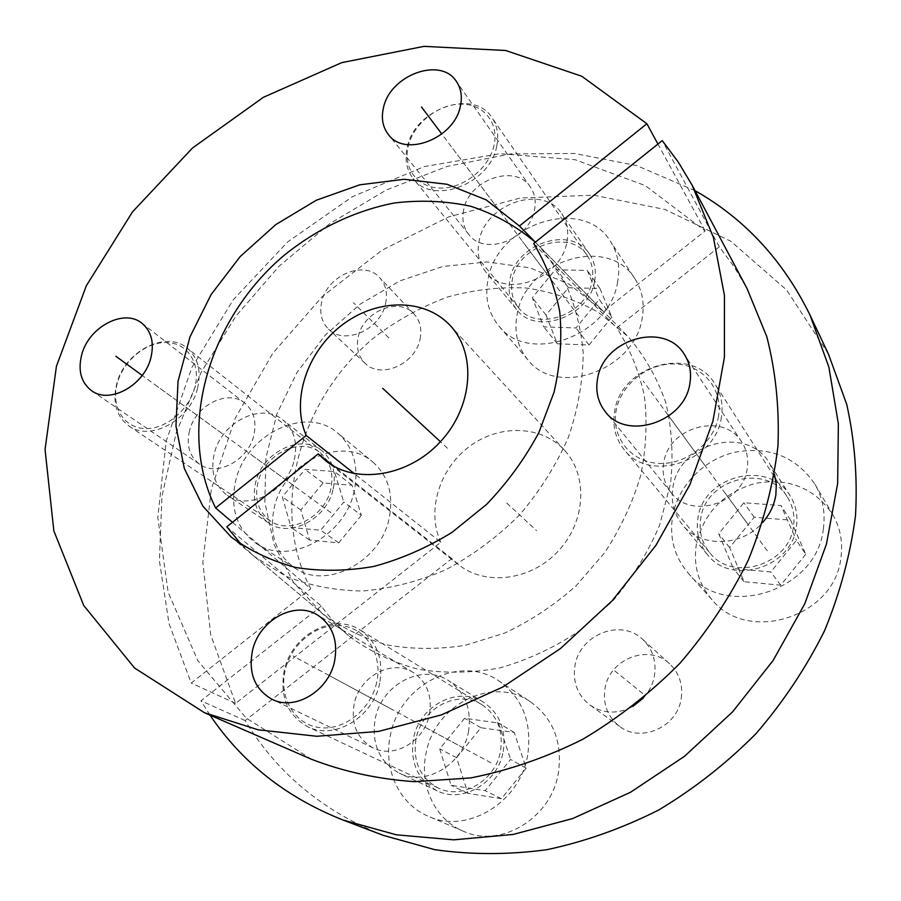 <?xml version="1.0" encoding="UTF-8"?>
<svg xmlns="http://www.w3.org/2000/svg" width="901" height="901" viewBox="0 0 901 901"><rect width="100%" height="100%" fill="white"/><g stroke="black" fill="none" stroke-linecap="round" stroke-linejoin="round"><path stroke-width="0.68" stroke-dasharray="4.5 3.38" d="M232.481 522.287L310.766 588.747C268.521 508.254 299.853 397.318 376.044 336.084C398.298 319.495 422.186 306.453 447.707 296.97C473.746 289.75 499.864 286.766 526.06 288.005C551.829 291.755 575.93 299.853 598.354 312.275L627.997 336.49C644.339 355.523 656.885 377.395 665.636 402.116C671.887 428.054 673.531 455.14 670.569 483.341L659.6 525.215C647.988 552.583 632.356 577.856 612.714 601.035L579.05 631.06C554.025 647.74 527.637 660.016 499.886 667.9C472 673.058 444.869 673.531 418.526 669.319C393.196 662.528 370.412 651.727 350.162 636.928C339.114 627.884 329.518 617.59 321.375 606.035L226.827 526.803M241.648 544.823L254.499 556.627L285.955 576.246C309.662 585.695 335.217 590.617 362.619 591C390.572 588.623 418.346 581.517 445.95 569.68C472.822 555.264 497.363 537.007 519.573 514.91C539.879 491.045 556.165 465.153 568.441 437.233C578.082 408.784 583.003 380.537 583.195 352.494C580.672 325.205 573.768 300.112 562.494 277.215L540.487 247.392L535.295 242.211M695.043 190.674L636.748 165.604L574.433 153.452L510.484 153.936L447.11 166.415L386.281 190.021L329.766 223.673L279.141 266.178L235.825 316.217L201.126 372.338L176.157 432.987L161.966 496.406L159.376 560.67L169.028 623.661L191.226 683.048L310.766 588.747M321.375 606.035L200.946 700.832L210.012 715.135M385.583 303.603C387.768 293.129 385.774 284.457 379.614 277.598C364.184 259.668 327.063 275.424 321.736 301.745C319.281 312.94 321.578 322.074 328.617 329.147C344.351 345.646 380.605 329.62 385.583 303.603M468.441 731.961C471.876 709.29 465.209 692.148 448.439 680.559C422.118 663.057 381.664 684.411 375.266 718.615C371.201 743.697 379.242 761.908 399.391 773.227C425.621 786.674 462.844 764.656 468.441 731.961M294.357 459.6C297.837 442.695 294.064 429.495 283.027 420.024C261.842 401.812 221.308 421.972 214.269 453.71C210.282 471.899 214.663 485.808 227.412 495.437C248.845 511.351 287.903 490.718 294.357 459.6M566.92 241.918C568.914 231.253 567.213 221.871 561.807 213.774C543.28 183.827 485.448 203.423 479.129 240.894C476.719 252.854 478.927 263.193 485.74 271.911C505.224 299.019 561.21 278.871 566.92 241.918M774.466 474.241L769.409 463.159C747.211 424.608 678.408 442.819 672.934 487.475C670.716 501.609 673.959 514.111 682.665 524.979C700.561 547.898 741.973 546.997 762.787 522.332M643.46 697.926C649.306 691.416 652.977 683.927 654.498 675.446C656.525 660.929 652.549 648.878 642.571 639.305C620.89 618.097 579.478 634.619 574.962 665.749C572.54 682.102 577.541 695.212 589.975 705.055C603.366 713.874 617.624 714.369 632.739 706.542M420.046 339.159C422.073 329.056 420.08 320.666 414.066 313.976C399.008 296.497 363.193 311.374 358.271 336.783C355.996 347.583 358.294 356.436 365.175 363.34C380.549 379.422 415.451 364.252 420.046 339.159M828.413 354.025L786.663 290.043L730.857 241.299L665.163 209.516L593.725 195.202L520.44 197.995L448.788 216.848L381.889 250.264L322.457 296.406L272.879 353.169L235.24 418.199L211.386 488.871L202.838 562.235L210.71 634.968L235.589 703.399L440.826 542.278L354.352 473.667M383.274 835.362C322.873 811.182 276.844 772.912 245.162 720.53L451.863 558.597L458.632 564.769C485.628 586.337 531.32 580.514 558.462 550.871C585.898 521.499 588.128 475.491 564.533 450.263C541.524 425.069 499.086 424.044 469.218 446.648C439.181 469.004 426.286 511.239 440.826 542.278M503.197 751.592C506.328 729.911 499.796 713.479 483.589 702.284C458.159 685.379 419.359 705.652 413.48 738.403C409.775 762.415 417.659 779.872 437.131 790.796C462.472 803.748 498.05 782.845 503.197 751.592M333.179 488.984C336.4 472.698 332.627 459.949 321.871 450.714C301.204 432.964 262.123 452.122 255.614 482.699C251.931 500.224 256.312 513.671 268.746 523.042C289.66 538.528 327.221 518.92 333.179 488.984M594.604 281.281C596.451 271.01 594.75 261.932 589.491 254.059C571.448 224.923 515.755 243.27 509.932 279.445C507.691 290.978 509.887 300.99 516.543 309.471C535.532 335.825 589.333 316.893 594.604 281.281M796.45 526.499C797.993 515.327 795.898 505.123 790.166 495.888C768.767 458.733 702.904 475.694 697.892 518.514C695.842 532.063 699.018 544.069 707.409 554.554C731.049 586.281 792.204 567.675 796.45 526.499M681.224 698.421C683.093 684.557 679.219 673.013 669.612 663.8C648.743 643.382 609.121 658.98 604.976 688.747C602.758 704.391 607.634 716.948 619.606 726.42C641.005 743.314 677.597 726.927 681.224 698.421M235.589 703.399L191.226 683.048M245.162 720.53L200.946 700.832M451.863 558.597L334.147 466.38M463.7 209.696C461.729 219.225 463.418 227.457 468.745 234.384C484.231 256.334 529.687 239.79 534.507 209.922C536.196 201.205 534.822 193.58 530.385 187.036C515.473 163.306 468.925 179.524 463.7 209.696M311.577 759.318L246.266 718.097L197.803 660.737L168.138 592.194L157.799 517.411L166.201 441.028L191.992 367.259L233.235 299.808L287.61 241.986L352.359 196.711L424.348 166.561L499.987 153.688L575.142 159.725L645.206 185.561L705.168 230.938L603.433 311.509L569.184 284.198L529.889 267.822L487.036 261.932L442.977 266.459L399.976 280.853L360.107 304.178L325.25 335.195L297.048 372.361L276.9 413.931L265.908 457.922L264.826 502.206L274.039 544.474L293.433 582.361L322.344 613.57C341.614 627.715 363.283 638.178 387.329 644.958C412.365 649.396 438.258 649.531 465.017 645.364L504.583 633.133C530.351 621.037 554.183 605.258 576.077 585.808L604.605 552.775C620.598 528.38 632.603 502.69 640.634 475.705C646.197 448.54 647.447 422.006 644.406 396.091C638.967 371.077 629.754 348.327 616.768 327.84L719.325 246.806L734.101 266.809L747.008 288.478M189.48 430.836C186.203 445.409 189.582 456.548 199.605 464.24C216.713 477.17 248.394 460.377 253.834 435.183C256.785 421.409 253.789 410.732 244.824 403.13C227.874 388.77 195.303 405.27 189.48 430.836M354.183 703.895C350.816 724.032 357.089 738.685 373.003 747.864C394.154 759.047 424.675 741.118 429.439 714.414C432.39 695.797 426.961 681.82 413.187 672.484C391.991 658.755 359.476 676.257 354.183 703.895M663.744 462.855C661.942 474.106 664.431 484.062 671.189 492.723C690.74 519.798 743.224 503.546 747.199 468.497C748.63 458.812 746.828 450.038 741.816 442.166C723.683 411.554 668.272 426.804 663.744 462.855M719.325 246.806L662.235 140.612M705.168 230.938L657.933 144.059M603.433 311.509L535.352 242.166M533.662 243.529L616.768 327.84M718.548 416.048C714.279 443.067 685.402 465.468 657.831 463.328C630.193 461.594 611.058 436.58 616.171 410.428C620.879 384.254 648.258 362.686 675.39 363.959C702.577 364.849 723.221 389.041 718.548 416.048M721.397 417.028C716.036 461.774 648.957 483.443 624.134 449.588C615.349 438.528 612.207 425.722 614.685 411.16C620.947 365.029 692.238 344.768 714.989 383.984C721.138 393.816 723.278 404.842 721.397 417.028M787.485 497.284C792.948 506.024 794.941 515.676 793.488 526.263C789.467 565.051 731.77 582.53 709.583 552.516C701.755 542.684 698.804 531.432 700.719 518.739C705.427 478.487 767.28 462.483 787.485 497.284L775.558 478.645M823.379 528.673C817.218 590.932 725.553 620.091 688.623 573.655C674.579 557.212 669.24 538.145 672.596 516.464C677.822 486.157 703.399 459.668 734.597 452.291C769.195 445.984 795.966 456.616 814.921 484.186C822.714 497.735 825.53 512.568 823.379 528.673M832.715 514.55C840.228 527.614 842.976 541.873 840.96 557.314C835.295 616.982 747.661 644.44 711.97 599.672C698.41 583.803 693.184 565.456 696.293 544.643C703.523 513.097 723.278 492.667 755.545 483.353C788.724 477.541 814.448 487.937 832.715 514.55L814.921 484.186M805.742 554.228L780.728 585.188L744.035 581.674L729.641 547.56L754.205 517.23L790.582 520.125L805.742 554.228L796.405 540.296L770.794 571.977L733.335 568.508L718.728 533.741L743.866 502.724L780.987 505.551L796.405 540.296M780.728 585.188L770.794 571.977M790.582 520.125L780.987 505.551M754.205 517.23L743.866 502.724M729.641 547.56L718.728 533.741M744.035 581.674L733.335 568.508M494.086 145.162C489.322 167.924 464.128 188.241 441.051 188.072C417.884 188.253 402.792 168.521 408.198 146.367C413.266 124.203 437.289 104.584 460.084 104.133C482.947 103.345 499.199 122.39 494.086 145.162M496.733 146.187C490.245 183.962 432.581 205.822 413.3 178.657C406.554 169.974 404.515 159.567 407.184 147.415C414.302 109.269 473.464 87.836 491.935 117.637C497.363 125.735 498.963 135.251 496.733 146.187M587.204 255.524C592.194 262.957 593.804 271.528 592.058 281.225C587.08 314.764 536.388 332.559 518.548 307.691C512.331 299.718 510.27 290.313 512.365 279.501C517.838 245.466 570.198 228.19 587.204 255.524L491.935 117.637M617.658 281.776C609.853 336.005 528.313 365.22 498.895 325.993C488.128 312.793 484.547 297.116 488.128 278.972C497.262 223.448 583.217 195.585 610.405 241.322C617.917 253.091 620.327 266.583 617.658 281.776M634.98 278.871C642.3 290.336 644.699 303.4 642.199 318.053C634.98 370.356 556.548 397.904 527.862 359.769C517.377 346.919 513.807 331.726 517.151 314.201C525.61 260.524 608.535 234.384 634.98 278.871L610.405 241.322M611.835 317.118L589.029 344.993L557.325 343.788L546.051 315.091L568.475 287.734L599.942 288.466L611.835 317.118L599.266 299.492L575.976 327.953L543.708 326.849L532.333 297.724L555.241 269.804L587.261 270.413L599.266 299.492M589.029 344.993L575.976 327.953M599.942 288.466L587.261 270.413M568.475 287.734L555.241 269.804M546.051 315.091L532.333 297.724M557.325 343.788L543.708 326.849M194.807 387.329C188.85 410.665 164.692 430.149 143.901 428.516C123.02 427.232 110.846 405.765 117.333 383.083C123.505 360.377 146.604 341.524 167.181 342.515C187.836 343.168 201.081 364.004 194.807 387.329M197.567 388.196C190.269 420.114 150.152 441.907 128.922 425.982C116.342 416.397 112.298 402.319 116.77 383.758C124.676 351.334 165.998 329.98 187.003 348.011C197.983 357.438 201.509 370.829 197.567 388.196M320.159 452.719C330.329 461.413 333.888 473.442 330.858 488.792C325.227 516.994 289.829 535.431 270.154 520.789C258.497 511.982 254.397 499.345 257.844 482.88C263.959 454.115 300.697 436.073 320.159 452.719L187.003 348.011M354.296 490.696C345.41 536.208 288.59 566.391 256.515 543.596C236.772 529.236 229.811 508.401 235.634 481.078C245.815 434.068 306.194 404.943 337.695 433.043C353.507 447.087 359.037 466.301 354.296 490.696M372.744 461.954C388.162 475.638 393.669 494.232 389.277 517.737C381.044 561.593 326.331 590.346 295.055 568.171C275.796 554.194 268.858 534.023 274.242 507.668C283.691 462.292 342.02 434.564 372.744 461.954L337.695 433.043M361.346 515.293L338.753 542.852L309.606 540.059L300.844 509.989L323.076 482.947L352.032 485.245L361.346 515.293L343.777 502.105L320.688 530.227L291.091 527.479L282.328 496.924L305.034 469.331L334.44 471.561L343.777 502.105M338.753 542.852L320.688 530.227M352.032 485.245L334.44 471.561M323.076 482.947L305.034 469.331M300.844 509.989L282.328 496.924M309.606 540.059L291.091 527.479M376.697 682.316C370.874 710.011 343.315 731.387 318.729 727.467C294.041 723.965 278.691 696.89 285.2 670.141C291.35 643.325 317.535 622.692 341.806 625.722C366.155 628.346 382.891 654.667 376.697 682.316M379.693 683.127C373.262 717.252 334.361 740.566 307.714 726.735C287.396 715.169 279.58 696.394 284.288 670.412C291.575 634.935 333.347 612.275 360.028 629.912C377.125 641.703 383.68 659.442 379.693 683.127M481.934 704.695C497.273 715.225 503.456 730.734 500.494 751.197C495.629 780.649 462.055 800.313 438.201 788.003C419.967 777.721 412.59 761.311 416.059 738.786C421.567 707.995 457.99 688.905 481.934 704.695L360.028 629.912M527.671 755.196C520.114 802.352 467.011 834.563 428.369 816.283C398.884 804.154 382.835 768.35 390.448 735.013C399.729 684.343 460.355 653.608 499.233 681.145C522.771 698.286 532.254 722.974 527.671 755.196M530.531 701.856C553.293 718.435 562.573 742.142 558.372 773.002C551.389 818.153 500.584 848.798 463.238 831.184C434.766 819.46 419.01 785.064 426.094 753.09C434.665 704.469 492.926 675.232 530.531 701.856L499.233 681.145M526.184 768.159L501.406 798.725L467.878 793.364L456.604 757.685L480.931 727.738L514.212 732.457L526.184 768.159L510.574 759.419L485.222 790.684L451.074 785.278L439.722 748.877L464.612 718.266L498.501 722.996L510.574 759.419M501.406 798.725L485.222 790.684M514.212 732.457L498.501 722.996M480.931 727.738L464.612 718.266M456.604 757.685L439.722 748.877M467.878 793.364L451.074 785.278M506.734 503.04L536.591 530.644M746.569 522.456L723.717 491.214M551.795 280.357L522.512 241.4M293.974 485.808L253.857 456.627M457.798 744.913L421.263 725.204M642.728 693.533L614.324 670.547M388.894 337.965L353.372 302.668M447.504 448.259L440.431 441.715M705.033 465.648L643.179 381.044M391.428 709.098L293.028 655.996M221.364 432.987L142.212 375.413M498.771 209.809L441.817 134.024M767.337 550.86L666.695 413.199M578.656 316.093L450.646 145.771M330.836 512.624L155.625 385.178M491.068 762.877L330.363 676.144M254.499 556.627L350.162 636.928M540.487 247.392L627.997 336.49M414.066 313.976L379.614 277.598M365.175 363.34L328.617 329.147M483.589 702.284L448.439 680.559M437.131 790.796L399.391 773.227M321.871 450.714L283.027 420.024M268.746 523.042L227.412 495.437M589.491 254.059L561.807 213.774M516.543 309.471L485.74 271.911M790.166 495.888L769.409 463.159M707.409 554.554L682.665 524.979M669.612 663.8L642.571 639.305M619.606 726.42L589.975 705.055M564.533 450.263L450.5 325.847M458.632 564.769L325.7 460.794M468.745 234.384L388.365 134.497M530.385 187.036L456.356 81.417M199.605 464.24L91.609 390.741M244.824 403.13L142.043 323.335M373.003 747.864L271.888 699.221M413.187 672.484L317.726 615.135M671.189 492.723L605.292 411.678M741.816 442.166L684.298 354.307M231.219 537.086L322.344 613.57M519.19 225.701L602.555 310.575M709.583 552.516L624.134 449.588M774.105 476.37L714.989 383.984M711.97 599.672L688.623 573.655M518.548 307.691L413.3 178.657M527.862 359.769L498.895 325.993M270.154 520.789L128.922 425.982M295.055 568.171L256.515 543.596M438.201 788.003L307.714 726.735M463.238 831.184L428.369 816.283"/><path stroke-width="1.35" d="M535.295 242.211C516.217 226.106 494.717 214.134 470.818 206.295C446.029 200.923 420.53 199.831 394.323 202.995C355.095 210.631 317.31 228.651 284.513 255.006C208.852 318.481 176.202 428.628 215.609 507.961L232.481 522.287M215.609 507.961L306.227 435.487C290.854 400.314 307.038 351.705 341.907 325.148C376.595 298.321 424.9 297.837 450.5 325.847C476.787 353.856 472.901 406.937 440.431 441.715C408.288 476.798 355.67 484.806 325.7 460.794L318.211 453.901L226.827 526.803L241.648 544.823M210.012 715.135C242.031 762.584 286.36 797.554 343.011 820.034L396.395 834.822L453.631 839.833L513.007 834.484L572.642 818.57L630.463 792.294L684.433 756.356L732.569 711.88L773.148 660.422L804.762 603.816L826.442 544.114L837.66 483.432L838.358 423.808L828.897 367.146L809.999 315.068C783.16 260.355 744.845 218.887 695.043 190.674M762.787 522.332C769.848 514.246 774.207 505.157 775.84 495.043L776.313 484.468L774.466 474.241M632.739 706.542L643.46 697.926M809.999 315.068L828.413 354.025L846.692 404.222C854.677 440.026 857.617 477.215 855.5 515.8C850.364 554.678 840.047 593.004 824.539 630.768C806.158 667.641 783.341 701.913 756.052 733.605C726.589 763.282 694.198 788.713 658.879 809.898C622.433 828.312 585.031 841.59 546.67 849.733C508.367 854.858 471.065 854.835 434.744 849.666L383.274 835.362L343.011 820.034M354.352 473.667L306.227 435.487M334.147 466.38L318.211 453.901M533.662 243.529C546.197 263.937 554.892 286.709 559.746 311.825C562.19 337.898 560.287 364.668 554.059 392.172L538.866 432.548C524.878 458.665 507.466 482.609 486.596 504.38L451.93 532.423C426.759 547.898 400.675 559.239 373.667 566.459C346.716 571.144 320.722 571.482 295.697 567.472C271.73 561.086 250.23 550.95 231.219 537.086L202.883 506.171L184.266 468.34L175.965 425.936L178.026 381.314L190.021 336.794L211.127 294.537L240.195 256.537L275.807 224.586L316.285 200.247L359.747 184.818L404.065 179.288L446.997 184.254L486.157 199.864L519.449 225.982L646.884 123.741L581.764 76.247L505.652 50.49L424.011 46.356L341.794 62.62L263.374 97.319L192.521 147.989L132.537 211.836L86.316 285.763L56.425 366.279L45.05 449.486L53.857 530.914L83.77 605.562L134.564 668.013L204.471 712.725L258.114 729.799L316.747 736.275L378.521 731.409L441.31 714.921L502.792 687.012L560.546 648.472L612.275 600.64L655.928 545.33L689.839 484.749L712.871 421.285L724.415 357.393L724.438 295.427L713.412 237.481L692.205 185.336L678.25 162.022L662.235 140.612L533.662 243.529M383.432 107.951C381.089 118.301 382.734 127.154 388.365 134.497C404.684 157.821 454.532 138.563 460.4 106.059C462.404 96.565 461.064 88.354 456.356 81.417C440.589 56.245 389.75 75.211 383.432 107.951M81.721 354.69C77.756 370.581 81.056 382.598 91.609 390.741C109.607 404.448 144.261 385.459 150.839 357.934C154.398 342.898 151.469 331.365 142.043 323.335C124.203 308.165 88.748 326.838 81.721 354.69M252.449 650.77C248.237 673.103 254.724 689.254 271.888 699.221C294.751 711.373 328.696 691.044 334.553 661.345C338.213 640.645 332.604 625.238 317.726 615.135C294.864 600.28 258.936 620.136 252.449 650.77M597.543 378.904C595.37 391.327 597.96 402.251 605.292 411.678C626.454 441.163 684.997 422.085 689.907 383.24C691.63 372.507 689.761 362.866 684.298 354.307C664.589 320.993 603.129 339.114 597.543 378.904M692.205 185.336L747.008 288.478L766.762 336.557C775.671 371.257 779.41 407.657 777.98 445.736C773.441 484.242 763.541 522.389 748.292 560.163C730.092 597.093 707.319 631.455 679.985 663.249C650.409 692.993 617.928 718.379 582.542 739.406C546.074 757.55 508.817 770.389 470.772 777.923L414.685 781.674C378.161 779.174 343.788 771.729 311.577 759.318L204.471 712.725M657.933 144.059L646.884 123.741M535.352 242.166L519.449 225.982M440.431 441.715L382.711 388.342M142.212 375.413L115.925 356.3M441.817 134.024L421.51 107.016M775.558 478.645L774.105 476.37"/></g></svg>
